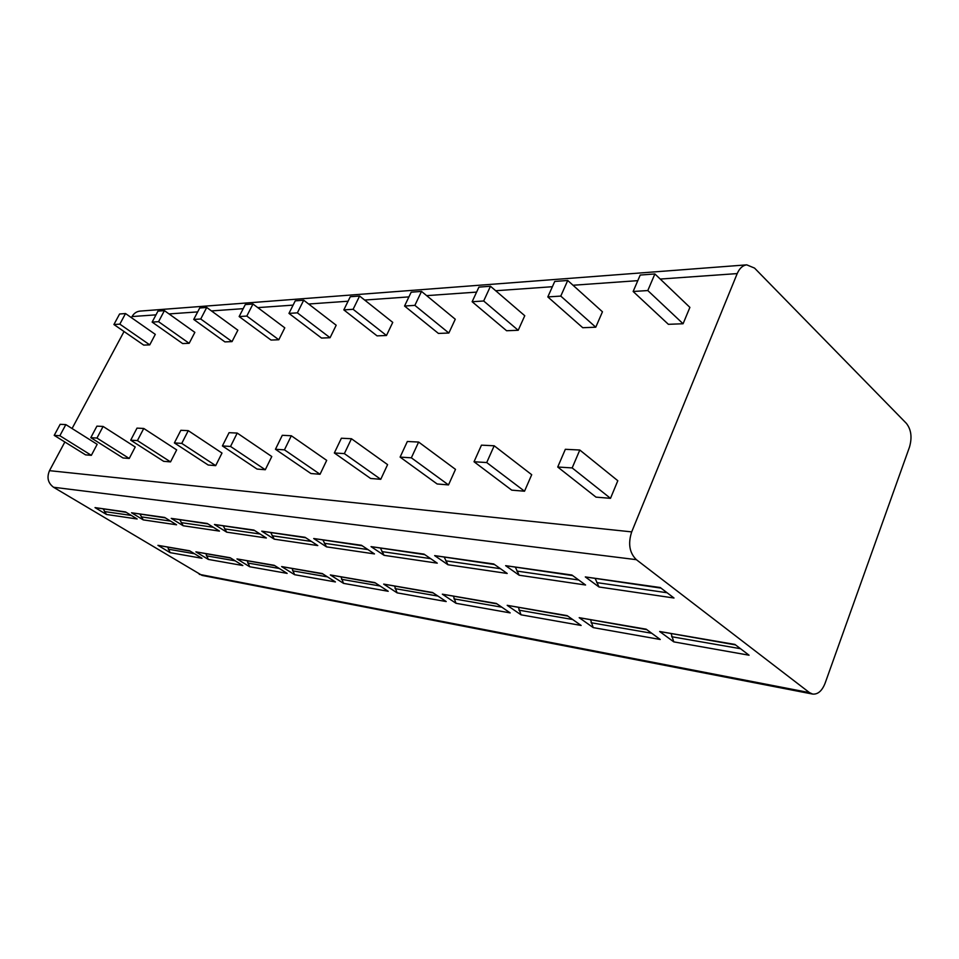 <?xml version="1.0" encoding="UTF-8"?>
<svg xmlns="http://www.w3.org/2000/svg" width="959" height="959" viewBox="0 0 959 959"><rect width="100%" height="100%" fill="white"/><g stroke="black" fill="none" stroke-linecap="round" stroke-linejoin="round"><path stroke-width="1.44" d="M155.981 314.852L132.054 316.554C133.888 313.341 136.502 311.531 139.894 311.112L746.749 264.852C742.674 265.415 739.497 268.328 737.207 273.591L631.693 531.885C627.893 543.621 629.452 552.887 636.368 559.672L809.504 692.638L812.669 694.076C817.895 694.52 822.031 690.924 825.076 683.288L909.48 447.122C912.249 437.46 911.218 429.548 906.387 423.375L754.541 268.088L746.749 264.852M132.054 316.554L131.455 317.681M124.047 331.514L72.069 428.529M64.864 441.991L49.496 470.665C46.619 477.534 47.974 483.06 53.548 487.256L202.049 575.4L812.669 694.076M661.027 588.119L585.314 576.922L660.236 587.519L674.009 598.02L599.003 586.98L595.323 578.816M585.314 576.922L599.003 586.98M735.553 644.916L659.648 631.501L734.906 644.424L749.063 655.213L673.781 641.871L671.18 633.851M659.648 631.501L673.781 641.871M572.703 575.604L505.633 565.666L571.912 575.028L585.577 585.002L519.143 575.22L515.498 567.5M505.633 565.666L519.143 575.22M646.786 629.655L579.188 617.68L646.15 629.176L660.26 639.485L593.213 627.606L590.624 619.994M579.188 617.68L593.213 627.606M494.496 564.527L434.655 555.621L493.729 563.976L507.203 573.458L447.949 564.743L444.353 557.419M434.655 555.621L447.949 564.743M567.764 616.062L507.179 605.321L567.129 615.618L581.142 625.46L521.037 614.815L518.471 607.586M507.179 605.321L521.037 614.815M424.777 554.638L371.037 546.63L424.01 554.122L437.268 563.161L384.091 555.333L380.555 548.368M371.037 546.63L384.091 555.333M496.978 603.882L442.351 594.184L496.354 603.451L510.188 612.897L456.016 603.295L453.463 596.402M442.351 594.184L456.016 603.295M362.214 545.779L313.701 538.526L361.471 545.275L374.478 553.918L326.492 546.858L323.015 540.217M313.701 538.526L326.492 546.858M433.192 592.914L383.684 584.103L432.569 592.506L446.211 601.557L397.134 592.866L394.617 586.285M383.684 584.103L397.134 592.866M305.777 537.771L261.747 531.178L305.046 537.304L317.789 545.575L274.262 539.174L270.858 532.832M261.747 531.178L274.262 539.174M375.425 582.976L330.34 574.944L374.813 582.581L388.215 591.283L343.55 583.372L341.068 577.066M330.34 574.944L343.55 583.372M254.591 530.519L214.456 524.489L253.883 530.063L266.362 537.999L226.696 532.161L223.363 526.095M214.456 524.489L226.696 532.161M322.847 573.938L281.634 566.577L322.26 573.554L335.422 581.933L294.593 574.693L292.147 568.663M281.634 566.577L294.593 574.693M207.971 523.914L171.229 518.375L207.276 523.482L219.479 531.106L183.193 525.76L179.92 519.934M171.229 518.375L183.193 525.76M274.813 565.678L236.969 558.917L274.226 565.307L287.149 573.374L249.676 566.745L247.278 560.943M236.969 558.917L249.676 566.745M165.332 517.872L131.551 512.777L164.648 517.452L176.576 524.789L143.251 519.886L140.05 514.288M131.551 512.777L143.251 519.886M230.747 558.102L195.876 551.857L230.172 557.742L242.831 565.534L208.319 559.421L205.969 553.834M195.876 551.857L208.319 559.421M126.18 512.322L95.025 507.611L125.509 511.914L137.161 518.987L106.461 514.468L103.32 509.085M95.025 507.611L106.461 514.468M190.17 551.113L157.947 545.335L189.606 550.778L202.013 558.294L170.127 552.648L167.813 547.277M157.947 545.335L170.127 552.648M647.804 290.553L654.889 273.95L689.893 307.383L683.084 323.746L668.387 324.322L633.144 291.488L647.804 290.553L683.084 323.746M579.799 450.023L617.812 480.723L610.499 498.332L595.995 497.134L557.73 467.021L565.342 449.303L579.799 450.023L572.163 467.92L610.499 498.332M560.775 296.091L567.728 280.472L602.456 311.795L595.767 327.199L582.748 327.714L547.817 296.918L560.775 296.091L595.767 327.199M494.185 445.779L531.706 474.705L524.525 491.212L511.746 490.157L474.034 461.758L481.466 445.156L494.185 445.779L486.716 462.55L524.525 491.212M483.672 300.994L490.469 286.25L524.765 315.727L518.208 330.28L506.592 330.735L472.14 301.725L483.672 300.994L518.208 330.28M418.627 442.051L455.501 469.371L448.5 484.918L437.136 483.971L400.107 457.107L407.347 441.488L418.627 442.051L411.351 457.815L448.5 484.918M414.875 305.37L421.516 291.404L455.273 319.227L448.848 333.025L438.431 333.432L404.554 306.029L414.875 305.37L448.848 333.025M351.45 438.731L387.592 464.624L380.759 479.308L370.606 478.469L334.343 452.972L341.38 438.227L351.45 438.731L344.365 453.607L380.759 479.308M353.116 309.301L359.601 296.031L392.746 322.38L386.477 335.494L377.067 335.866L343.825 309.889L353.116 309.301L386.477 335.494M291.332 435.758L326.695 460.368L320.042 474.273L310.908 473.518L275.449 449.28L282.294 435.302L291.332 435.758L284.451 449.843L320.042 474.273M297.374 312.85L303.703 300.215L336.189 325.233L330.064 337.724L321.541 338.059L288.959 313.389L297.374 312.85L330.064 337.724M237.221 433.072L271.781 456.532L265.295 469.742L257.036 469.059L222.404 445.935L229.069 432.677L237.221 433.072L230.532 446.45L265.295 469.742M246.811 316.062L252.972 304.015L284.787 327.834L278.805 339.762L271.037 340.061L239.151 316.554L246.811 316.062L278.805 339.762M188.264 430.651L221.997 453.056L215.691 465.63L208.187 465.019L174.382 442.926L180.855 430.291L188.264 430.651L181.766 443.382L215.691 465.63M200.731 318.999L206.724 307.467L237.868 330.196L232.03 341.608L224.921 341.895L193.73 319.443L200.731 318.999L232.03 341.608M143.754 428.457L176.672 449.891L170.534 461.89L163.677 461.327L130.712 440.181L137.005 428.122L143.754 428.457L137.425 440.601L170.534 461.89M158.559 321.685L164.409 310.632L194.857 332.365L189.163 343.31L182.642 343.562L152.145 322.092L158.559 321.685L189.163 343.31M103.104 426.443L135.219 446.99L129.237 458.474L122.968 457.958L90.805 437.664L96.919 426.144L103.104 426.443L96.955 438.059L129.237 458.474M119.827 324.142L125.521 313.545L155.298 334.367L149.748 344.868L143.73 345.108L113.917 324.526L119.827 324.142L149.748 344.868M65.835 424.597L97.171 444.329L91.345 455.333L85.579 454.866L54.207 435.374L60.165 424.322L65.835 424.597L59.854 435.722L91.345 455.333M654.889 273.95L640.204 275.053L633.144 291.488M572.163 467.92L557.73 467.021M567.728 280.472L554.746 281.443L547.817 296.918M486.716 462.55L474.034 461.758M490.469 286.25L478.913 287.113L472.14 301.725M411.351 457.815L400.107 457.107M421.516 291.404L411.171 292.183L404.554 306.029M344.365 453.607L334.343 452.972M359.601 296.031L350.275 296.727L343.825 309.889M284.451 449.843L275.449 449.28M303.703 300.215L295.252 300.85L288.959 313.389M230.532 446.45L222.404 445.935M252.972 304.015L245.288 304.578L239.151 316.554M181.766 443.382L174.382 442.926M206.724 307.467L199.712 307.995L193.73 319.443M137.425 440.601L130.712 440.181M164.409 310.632L157.971 311.112L152.145 322.092M96.955 438.059L90.805 437.664M125.521 313.545L119.599 313.989L113.917 324.526M59.854 435.722L54.207 435.374M809.504 692.638L199.28 574.345M636.368 559.672L53.548 487.256M631.693 531.885L49.496 470.665M737.207 273.591L660.236 279.057M637.795 280.651L573.026 285.255M552.384 286.717L495.695 290.745M476.611 292.099L426.659 295.636M408.918 296.894L364.648 300.047M348.081 301.222L308.642 304.015M293.106 305.118L257.803 307.623M243.19 308.666L211.459 310.92M197.674 311.903L169.024 313.929M667.092 592.746L596.714 582.592M740.516 648.704L671.624 636.716M578.721 580.003L516.877 571.073M651.736 633.264L591.068 622.715M500.442 568.699L445.719 560.811M572.679 619.514L518.915 610.164M430.615 558.629L381.898 551.593M501.821 607.191L453.919 598.86M367.944 549.579L324.334 543.285M437.963 596.09L395.06 588.622M311.387 541.427L272.152 535.757M380.112 586.021L341.5 579.308M260.093 534.019L224.634 528.9M327.463 576.874L292.579 570.809M213.354 527.27L181.167 522.631M279.333 568.495L247.698 563.005M170.582 521.097L141.273 516.877M235.171 560.823L206.389 555.812M131.311 515.439L104.519 511.567M194.509 553.751L168.233 549.183"/></g></svg>
